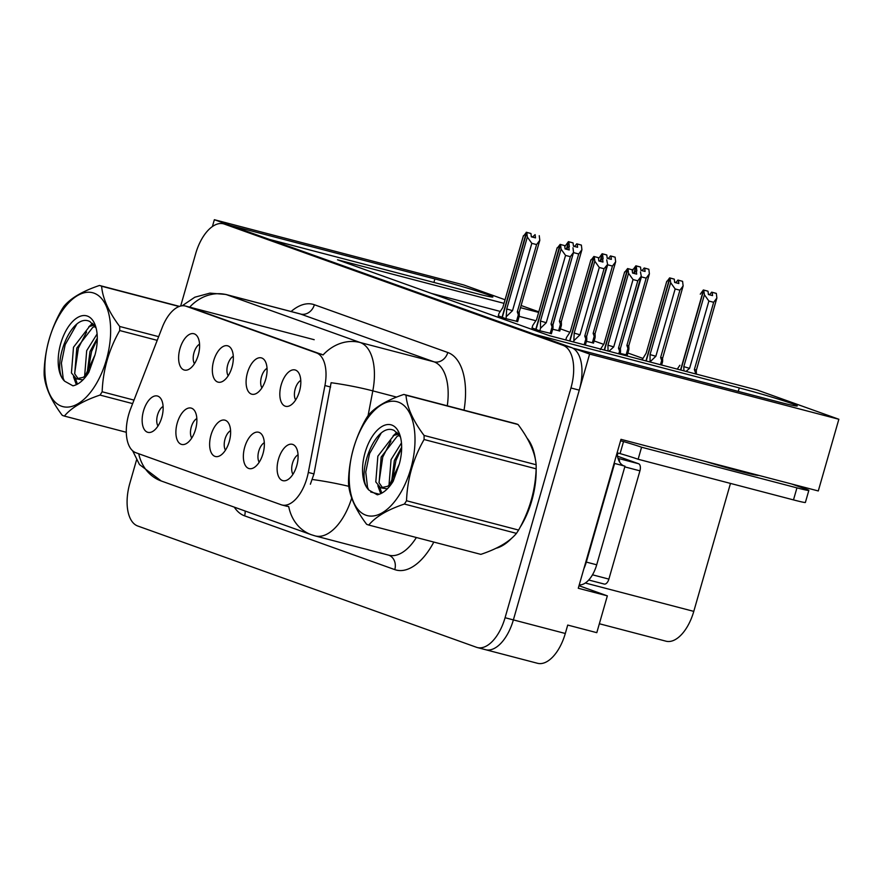<?xml version="1.0" encoding="UTF-8"?>
<svg xmlns="http://www.w3.org/2000/svg" width="883" height="883" viewBox="0 0 883 883"><rect width="100%" height="100%" fill="white"/><g stroke="black" fill="none" stroke-linecap="round" stroke-linejoin="round"><path stroke-width="1.32" d="M230.573 430.617A11.269 5.806 -75.3 0 0 225.022 439.083A11.269 5.806 -75.3 0 0 225.463 450.153M229.26 441.588A18.786 9.68 -75.3 0 0 227.935 422.251A18.786 9.68 -75.3 0 0 210.993 435.054A18.786 9.68 -75.3 0 0 219.061 456.158A18.786 9.68 -75.3 0 0 229.26 441.588M233.289 356.257A11.269 5.806 -75.3 0 0 227.748 364.712A11.269 5.806 -75.3 0 0 228.178 375.794M231.975 367.229A18.786 9.68 -75.3 0 0 230.651 347.891A18.786 9.68 -75.3 0 0 213.708 360.683A18.786 9.68 -75.3 0 0 221.788 381.798A18.786 9.68 -75.3 0 0 231.975 367.229M196.832 418.542A11.269 5.806 -75.3 0 0 191.291 426.997A11.269 5.806 -75.3 0 0 191.721 438.078M195.518 429.513A18.786 9.68 -75.3 0 0 194.194 410.176A18.786 9.68 -75.3 0 0 177.251 422.979A18.786 9.68 -75.3 0 0 185.331 444.083A18.786 9.68 -75.3 0 0 195.518 429.513M163.101 406.456A11.269 5.806 -75.3 0 0 157.549 414.922A11.269 5.806 -75.3 0 0 157.98 426.003M161.788 417.438A18.786 9.68 -75.3 0 0 160.452 398.101A18.786 9.68 -75.3 0 0 143.51 410.893A18.786 9.68 -75.3 0 0 151.589 431.997A18.786 9.68 -75.3 0 0 161.788 417.438M264.304 442.692A11.269 5.806 -75.3 0 0 258.763 451.158A11.269 5.806 -75.3 0 0 259.194 462.239M262.991 453.674A18.786 9.68 -75.3 0 0 261.666 434.337A18.786 9.68 -75.3 0 0 244.723 447.129A18.786 9.68 -75.3 0 0 252.803 468.233A18.786 9.68 -75.3 0 0 262.991 453.674M298.046 454.778A11.269 5.806 -75.3 0 0 292.505 463.233A11.269 5.806 -75.3 0 0 292.935 474.314M296.732 465.749A18.786 9.68 -75.3 0 0 295.408 446.412A18.786 9.68 -75.3 0 0 278.465 459.215A18.786 9.68 -75.3 0 0 286.534 480.319A18.786 9.68 -75.3 0 0 296.732 465.749M300.772 380.407A11.269 5.806 -75.3 0 0 295.22 388.873A11.269 5.806 -75.3 0 0 295.662 399.955M299.458 391.39A18.786 9.68 -75.3 0 0 298.134 372.052A18.786 9.68 -75.3 0 0 281.191 384.845A18.786 9.68 -75.3 0 0 289.26 405.948A18.786 9.68 -75.3 0 0 299.458 391.39M267.03 368.332A11.269 5.806 -75.3 0 0 261.489 376.787A11.269 5.806 -75.3 0 0 261.92 387.869M265.717 379.304A18.786 9.68 -75.3 0 0 264.392 359.966A18.786 9.68 -75.3 0 0 247.45 372.769A18.786 9.68 -75.3 0 0 255.518 393.873A18.786 9.68 -75.3 0 0 265.717 379.304M199.558 344.171A11.269 5.806 -75.3 0 0 194.017 352.637A11.269 5.806 -75.3 0 0 194.448 363.719M198.245 355.154A18.786 9.68 -75.3 0 0 196.92 335.816A18.786 9.68 -75.3 0 0 179.977 348.608A18.786 9.68 -75.3 0 0 188.046 369.712A18.786 9.68 -75.3 0 0 198.245 355.154M306.942 478.156A33.808 17.417 -75.3 0 0 308.31 472.427L324.933 385.54A33.808 17.417 -75.3 0 0 316.434 352.902L186.17 306.258A33.808 17.417 -75.3 0 0 185.419 306.026A33.808 17.417 -75.3 0 0 162.284 327.306L130.618 408.818A33.808 17.417 -75.3 0 0 135.883 452.725L281.18 504.756A33.808 17.417 -75.3 0 0 281.942 504.988A33.808 17.417 -75.3 0 0 306.942 478.156M484.767 649.447A37.572 19.349 -75.3 0 0 485.606 649.711A37.572 19.349 -75.3 0 0 513.376 619.899L589.612 354.061L573.652 348.344L778.243 401.864A40.077 1.556 16 0 0 797.272 405.937A40.077 1.556 16 0 0 778.089 399.028A40.077 1.556 16 0 0 739.27 387.913L534.679 334.392L269.282 239.37L473.873 292.891A40.077 1.556 16 0 0 492.902 296.964A40.077 1.556 16 0 0 473.718 290.054A40.077 1.556 16 0 0 434.9 278.94L230.308 225.419L214.359 219.712L212.395 226.545M579.005 585.716L607.349 595.859L578.277 588.255L620.981 439.337L818.287 490.959L838.85 419.259L589.612 354.061M607.349 595.859L596.798 632.67L567.714 625.065L565.308 633.486L513.376 619.899L579.259 390.143A37.572 19.349 -75.3 0 0 571.334 347.516L232.626 226.247A37.572 19.349 -75.3 0 0 231.787 225.993L223.476 223.818A37.572 19.349 -75.3 0 0 195.695 253.62L180.673 306.026M136.545 459.933L129.823 483.376A37.572 19.349 -75.3 0 0 137.737 526.003L476.456 647.272A37.572 19.349 -75.3 0 0 477.295 647.537L537.526 663.288A37.572 19.349 -75.3 0 0 565.308 633.486M505.054 299.756L463.597 284.911L214.359 219.712M504.016 303.355L337.505 259.79L549.546 335.706L757.25 390.043L838.85 419.259M538.619 312.405L520.495 307.67M521.113 305.507L538.785 311.831M730.473 483.42L693.784 611.378A37.572 19.349 104.7 0 1 666.003 641.19L599.358 623.751M642.736 358.332L627.879 353.012M603.619 344.326L594.138 340.937M569.888 332.251L560.396 328.851M535.76 320.706L519.171 316.368M500.197 311.401L431.379 293.399M586.411 341.346L593.553 342.99M620.153 353.421L627.283 355.065M552.67 329.26L559.811 330.915M532.041 327.924L539.149 330.606L551.433 333.597M498.299 315.838L505.407 318.52L517.692 321.522M520.043 527.416A60.11 30.96 -75.3 0 0 531.798 500.628A60.11 30.96 -75.3 0 0 536.147 469.005M535.495 460.209A60.11 30.96 -75.3 0 0 527.096 438.178M138.73 453.752A43.83 37.528 109.7 0 0 161.225 480.981L311.401 534.745A43.83 37.528 -70.3 0 1 288.719 506.577L286.357 506.102M189.679 307.141A43.83 37.528 -70.3 0 1 226.81 294.756L360.231 342.527A50.088 25.795 104.7 0 1 372.814 390.871A43.83 4.834 -169.2 0 0 331.114 382.714L313.962 473.917L310.375 484.215M485.606 649.711A37.572 19.349 -75.3 0 0 513.376 619.899L505.076 617.725L570.948 387.968A37.572 19.349 -75.3 0 0 563.034 345.341L224.315 224.072A37.572 19.349 -75.3 0 0 223.476 223.818M189.646 307.185L323.068 354.944A43.83 37.528 109.7 0 1 360.231 342.527L433.961 361.809L300.54 314.039A50.088 25.795 -75.3 0 0 299.414 313.697L225.684 294.414A50.088 25.795 104.7 0 1 226.81 294.756L300.54 314.039A12.528 10.728 109.7 0 0 314.37 304.734L447.791 352.505A62.616 32.252 104.7 0 1 464.028 410.187M496.058 548.266A60.11 30.96 -75.3 0 0 511.699 538.211M477.295 647.537A37.572 19.349 -75.3 0 0 505.076 617.725M506.08 318.697L506.721 308.951L527.339 237.041L526.787 232.439L530.948 233.52L531.334 236.81L535.495 237.891L535.098 234.613L532.493 237.108M502.041 317.317L526.423 232.306L523.2 236.478M498.266 315.971L499.005 313.377L502.824 307.549L523.442 235.651M502.824 307.527L523.31 236.07M506.798 316.158L512.515 310.65L531.82 243.333L536.588 244.58L517.283 311.898L518.343 314.834C518.983 316.997 519.303 316.92 519.303 314.58L519.182 312.207L539.546 241.202M516.456 321.412L518.343 314.834C518.983 316.997 519.303 316.92 519.303 314.58M517.283 311.898L519.193 312.229L539.8 240.308L539.248 235.695M526.787 232.439L502.284 317.405M531.301 236.523L532.57 236.854M526.423 232.306L530.573 233.388L526.29 232.251M531.82 243.333L527.339 237.041M539.8 240.308L536.588 244.58M506.721 308.951L512.515 310.65M526.665 232.384L530.948 233.52M569.358 246.776L568.784 241.776L566.952 248.156M568.784 241.776L573.056 242.913L573.453 246.202L577.603 247.284L577.217 243.995L581.367 245.088L576.72 243.818L574.612 246.5M568.906 241.832L573.056 242.913M568.409 241.644L572.692 242.781L568.409 241.644L565.319 245.871M566.544 248.642L568.531 241.688M554.038 320.452L573.531 252.395M561.422 323.973L561.312 321.611L559.403 321.291L560.462 324.227C561.102 326.39 561.422 326.313 561.422 323.973C561.422 326.313 561.102 326.39 560.462 324.227L558.575 330.805M561.312 321.611L581.919 249.69L578.707 253.973L559.403 321.291M561.301 321.6L581.665 250.595M573.939 252.726L578.707 253.973M581.919 249.69L581.367 245.088M573.42 245.904L574.69 246.236M539.811 330.783L540.539 328.244L540.462 321.026L561.08 249.127L560.528 244.514L564.678 245.595L565.076 248.885L569.226 249.977L568.829 246.688L566.235 249.194M535.771 329.392L560.153 244.381L556.941 248.564M531.996 328.046L532.747 325.452L536.566 319.635L557.184 247.726M536.577 319.602L557.052 248.145M540.539 328.244L546.257 322.725L565.55 255.419L570.33 256.666L551.025 323.973L552.085 326.909C552.714 329.072 553.034 328.995 553.045 326.666L552.924 324.282L573.288 253.278M550.197 333.498L552.085 326.909C552.714 329.072 553.034 328.995 553.045 326.666M551.025 323.973L552.968 324.823L573.542 252.383L572.99 247.77M560.528 244.514L536.025 329.48M565.043 248.598L566.301 248.929M565.55 255.419L561.08 249.127M573.542 252.383L570.33 256.666M540.462 321.026L546.257 322.725M560.396 244.47L564.678 245.595M573.784 342.052L574.193 333.101L594.811 261.202L594.259 256.589L598.42 257.681L598.806 260.971L602.968 262.052L602.57 258.763L599.965 261.269M569.656 340.97L593.895 256.456L590.683 260.64M565.782 339.955L566.478 337.527L570.297 331.71L590.915 259.801M570.297 331.688L590.782 260.22M574.281 340.319L579.988 334.812L599.292 267.494L604.06 268.741L584.767 336.059L585.826 338.984C586.455 341.158 586.776 341.07 586.787 338.741L586.654 336.368L607.018 265.364M584.171 344.767L585.826 338.984C586.455 341.158 586.776 341.07 586.787 338.741M587.769 332.527L607.67 264.801L606.72 259.856M594.259 256.589L569.91 341.037M598.773 260.673L600.043 261.004M584.767 336.059L586.665 336.379L607.162 264.922L604.06 268.741M599.292 267.494L594.811 261.202M574.193 333.101L579.988 334.812M594.138 256.545L598.42 257.681M608.056 351.015L607.934 345.187L628.553 273.277L628.001 268.675L632.151 269.757L632.548 273.046L636.698 274.127L636.312 270.849L633.707 273.344M604.259 350.021L627.625 268.542L624.413 272.715M600.219 349.613L604.038 343.785L624.656 271.887M604.027 343.763L624.524 272.306M608.994 351.268L613.729 346.887L633.034 279.569L637.802 280.816L618.497 348.134L619.557 351.07C620.197 353.233 620.517 353.156 620.517 350.827L620.396 348.443L640.76 277.439M618.773 353.818L619.557 351.07C620.197 353.233 620.517 353.156 620.517 350.827M621.511 344.602L641.411 276.887L640.462 271.931M628.001 268.675L604.513 350.087M632.515 272.759L633.784 273.09M618.497 348.134L620.407 348.465L641.014 276.545L637.802 280.816M633.034 279.569L628.553 273.277M607.934 345.187L613.729 346.887M627.868 268.631L632.151 269.757M603.1 258.851L602.515 253.863L600.683 260.242M602.515 253.863L606.798 254.988L607.195 258.277L611.345 259.37L610.948 256.081L615.109 257.163L610.451 255.904L608.343 258.587M602.648 253.907L606.798 254.988M602.14 253.73L606.422 254.856L602.14 253.73L599.06 257.946M600.274 260.728L602.272 253.774M595.164 336.059L595.043 333.675L593.144 333.366L594.204 336.302C594.833 338.465 595.153 338.388 595.164 336.059C595.153 338.388 594.833 338.465 594.204 336.302L592.316 342.891M595.043 333.697L615.661 261.776L612.449 266.059L593.144 333.366M595.043 333.675L615.396 262.67M607.67 264.801L612.449 266.059M615.661 261.776L615.109 257.163M607.162 257.991L608.42 258.322M636.831 270.938L636.257 265.938L634.424 272.317M636.257 265.938L640.539 267.074L640.926 270.364L645.087 271.445L644.689 268.156L648.839 269.249L644.193 267.979L642.084 270.662M636.378 265.982L640.539 267.074M635.881 265.805L640.164 266.942L635.881 265.805L632.802 270.032M634.016 272.803L636.014 265.849M628.906 348.134L628.784 345.772L626.886 345.452L627.945 348.377C628.575 350.551 628.895 350.463 628.906 348.134C628.895 350.463 628.575 350.551 627.945 348.377L626.058 354.966M641.411 276.887L646.179 278.134L649.391 273.851L628.784 345.783M628.773 345.761L649.137 274.756M646.179 278.134L626.886 345.452M649.391 273.851L648.839 269.249M640.892 270.066L642.162 270.397M633.034 269.194L632.371 271.534M650.076 362.008L650.054 354.58L670.672 282.67L669.987 278.013L646.201 360.992M669.987 278.013L674.27 279.149L674.667 282.439L678.817 283.52L678.431 280.242L682.581 281.324L677.923 280.054L675.826 282.737M670.12 278.068L674.27 279.149M669.623 277.88L673.906 279.017L669.623 277.88L666.533 282.107M645.948 360.926L669.744 277.935M650.131 361.787L655.848 356.279L675.153 288.962L670.672 282.67M650.054 354.58L655.848 356.279M662.636 360.209L662.515 357.836L660.616 357.527L661.676 360.463C662.316 362.626 662.636 362.549 662.636 360.209C662.636 362.549 662.316 362.626 661.676 360.463L660.451 364.723M675.153 288.962L679.921 290.209L683.133 285.937L662.559 358.377L682.879 286.832M679.921 290.209L660.616 357.527M683.133 285.937L682.581 281.324M674.634 282.152L675.903 282.483M666.775 281.28L646.168 353.145M642.073 359.922L646.157 353.178L666.643 281.699M683.928 370.86L683.795 366.655L704.413 294.756L703.729 290.099L680.804 370.043M703.729 290.099L708.011 291.224L708.409 294.514L712.559 295.606L712.162 292.317L716.323 293.399L711.665 292.141L709.557 294.823M703.861 290.143L708.011 291.224M703.354 289.966L707.636 291.092L703.354 289.966L700.274 294.194M680.55 369.988L703.486 290.01M686.058 371.423L689.579 368.354L708.883 301.048L704.413 294.756M683.795 366.655L689.579 368.354M696.378 372.295L696.257 369.911L694.358 369.602L695.418 372.538C696.047 374.701 696.367 374.624 696.378 372.295C696.367 374.624 696.047 374.701 695.418 372.538L695.064 373.774M708.883 301.048L713.663 302.295L716.875 298.012L696.301 370.452L716.61 298.907M713.663 302.295L694.358 369.602M716.875 298.012L716.323 293.399M708.365 294.227L709.634 294.558M679.888 365.264L677.261 369.127M705.186 461.368A38.201 1.49 16 0 0 758.652 475.352M620.55 440.838A12.528 10.728 -70.3 0 1 621.455 441.025L623.53 441.566A25.044 0.971 -164 0 1 641.577 447.228L638.133 459.259L793.486 499.899A25.044 0.971 16 0 0 805.384 502.449L808.839 490.418A25.044 0.971 16 0 0 805.528 488.95L791.742 484.005M638.133 459.259A25.044 0.971 16 0 0 620.076 453.597L618.001 453.056L617.316 455.462A25.044 12.903 -75.3 0 0 624.06 465.926M641.577 447.228L796.941 487.869A25.044 0.971 16 0 0 808.839 490.418M614.093 463.332A25.044 12.903 -75.3 0 0 614.126 463.343A25.044 12.903 -75.3 0 0 614.601 463.454L586.312 562.085A25.044 12.903 104.7 0 1 583.895 568.652M579.248 584.866A25.044 12.903 -75.3 0 0 596.698 564.8L624.987 466.169L614.601 463.454M616.422 455.231L617.316 455.462M623.53 441.566L620.076 453.597M535.705 475.44A59.481 30.64 104.7 0 1 531.5 500.518A59.481 30.64 104.7 0 1 522.879 521.853M506.997 541.941A59.481 30.64 104.7 0 1 499.612 546.467M529.038 441.754A59.481 30.64 104.7 0 1 533.575 452.538M604.259 584.071L588.751 580.01L604.115 584.027A6.258 3.223 -75.3 0 0 604.259 584.071A6.258 3.223 -75.3 0 0 608.884 579.105L639.932 470.838A6.258 3.223 -75.3 0 0 638.608 463.741L617.438 456.158M619.612 462.052A6.258 3.223 -75.3 0 0 618.001 458.365M398.31 402.107A58.863 30.32 -75.3 0 0 353.476 448.398A58.863 30.32 -75.3 0 0 365.893 515.186A58.863 30.32 -75.3 0 0 410.727 468.895A58.863 30.32 -75.3 0 0 398.31 402.107M404.922 394.789A67.627 34.834 -75.3 0 0 403.84 394.436L515.915 423.752A67.627 34.834 -75.3 0 1 516.996 424.105A67.627 34.834 -75.3 0 1 518.067 424.524L405.992 395.209A67.627 34.834 -75.3 0 0 404.922 394.789M368.763 525.054L480.838 554.369C497.692 548.718 509.568 541.709 516.456 533.365L404.392 504.05C387.538 509.701 375.661 516.71 368.763 525.054A67.627 34.834 -75.3 0 1 367.67 524.701A67.627 34.834 -75.3 0 1 366.611 524.281C355.584 509.612 349.558 496.202 348.542 484.05A67.627 34.834 -75.3 0 1 348.52 479.977C349.359 458.2 355.209 437.791 366.081 418.741A67.627 34.834 -75.3 0 1 368.211 415.44C375.01 407.151 386.886 400.154 403.84 394.436M398.586 434.039L393.851 435.451L377.858 456.191L375.794 481.93L380.606 487.813L387.516 486.334L389.778 484.734M399.326 464.005A34.989 18.024 -75.3 0 0 399.657 434.326A34.989 18.024 -75.3 0 0 391.743 425.043A34.989 18.024 -75.3 0 0 366.202 449.039A34.989 18.024 -75.3 0 0 369.105 490.231L377.317 494.8C382.968 493.597 388.255 489.105 393.178 481.312L399.326 464.005L389.491 484.988L393.244 481.191M380.606 487.813L387.328 488.851M401.456 442.935L391.048 459.646L388.984 485.352M401.655 447.206L394.348 460.507L391.445 482.924M399.524 435.363L397.151 436.312L381.158 457.063L379.094 482.791L382.858 488.156M400.485 437.074L394.337 430.562C375.209 420.451 354.182 477.681 369.105 490.231M389.491 484.988L387.516 486.334M516.456 533.365A67.627 34.834 -75.3 0 0 518.597 530.065C529.491 510.915 535.341 490.506 536.158 468.829A67.627 34.834 -75.3 0 0 536.136 464.756C535.164 452.714 529.138 439.304 518.067 424.524M536.158 468.829L424.083 439.513A67.627 34.834 -75.3 0 0 424.061 435.44L536.136 464.756M404.392 504.05A67.627 34.834 -75.3 0 0 406.522 500.749L518.597 530.065M424.083 439.513C413.211 458.553 407.361 478.972 406.522 500.749M405.992 395.209C406.964 407.251 412.99 420.661 424.061 435.44M401.655 448.189L395.937 460.518L392.03 482.14M397.935 433.266L396.688 434.37M390.959 440.948L382.747 457.074L378.995 482.504M379.734 487.405L381.809 493.133M380.992 433.476L369.558 453.619L365.75 472.085L367.527 487.261L368.553 489.557M396.953 432.295L393.156 435.816M377.836 485.727L380.728 493.685M93.951 293.134A58.863 30.32 -75.3 0 0 49.117 339.425A58.863 30.32 -75.3 0 0 61.523 406.213A58.863 30.32 -75.3 0 0 106.357 359.922A58.863 30.32 -75.3 0 0 93.951 293.134M179.106 306.5L101.622 286.235A67.627 34.834 -75.3 0 0 100.563 285.816A67.627 34.834 -75.3 0 0 99.47 285.463L179.437 306.379M132.638 403.608L100.022 395.076C83.168 400.727 71.291 407.736 64.393 416.081A67.627 34.834 -75.3 0 1 63.311 415.727A67.627 34.834 -75.3 0 1 62.24 415.308C51.214 400.639 45.188 387.229 44.172 375.076A67.627 34.834 -75.3 0 1 44.15 371.003C44.989 349.226 50.839 328.818 61.711 309.767A67.627 34.834 -75.3 0 1 63.841 306.467C70.64 298.178 82.516 291.18 99.47 285.463M94.216 325.065L89.481 326.478L73.499 347.229L71.435 372.957L76.236 378.84L83.145 377.361L85.408 375.761M94.956 355.032A34.989 18.024 -75.3 0 0 95.287 325.352A34.989 18.024 -75.3 0 0 87.373 316.07A34.989 18.024 -75.3 0 0 61.832 340.065A34.989 18.024 -75.3 0 0 64.746 381.257L72.947 385.827C78.598 384.624 83.885 380.131 88.808 372.339L94.956 355.032L85.121 376.015L88.874 372.218M76.236 378.84L82.958 379.878M97.097 333.962L86.689 350.672L84.613 376.379M97.285 338.233L89.978 351.533L87.075 373.951M95.154 326.39L92.781 327.339L76.788 348.09L74.724 373.818L78.488 379.182M96.115 328.101L89.967 321.589C70.839 311.478 49.823 368.708 64.746 381.257M85.121 376.015L83.145 377.361M64.393 416.081L126.313 432.284M157.218 340.352L119.713 330.54A67.627 34.834 -75.3 0 0 119.691 326.467L158.642 336.655M100.022 395.076A67.627 34.834 -75.3 0 0 102.152 391.776L134.006 400.109M119.713 330.54C108.852 349.58 102.991 369.999 102.152 391.776M101.622 286.235C102.594 298.277 108.62 311.688 119.691 326.467M97.285 339.215L91.567 351.544L87.671 373.167M93.565 324.293L92.318 325.397M86.589 331.975L78.377 348.101L74.625 373.531M75.364 378.432L77.439 384.16M76.622 324.502L65.187 344.646L61.391 363.112L63.157 378.288L64.183 380.584M92.583 323.321L88.786 326.842M73.466 376.754L76.357 384.712M308.31 472.427L313.962 473.917M738.265 391.412L739.27 387.913M693.784 611.378L585.341 583.012M186.17 306.258L191.346 307.615M324.933 385.54L330.595 387.019M316.434 352.902L321.611 354.26M433.895 282.439L434.9 278.94M433.818 542.074A62.616 32.252 104.7 0 1 394.778 569.612L244.602 515.849A12.528 10.728 109.7 0 0 245.132 511.014M244.602 515.849A62.616 32.252 104.7 0 1 234.282 507.14M370.694 491.997L379.337 494.248M348.807 486.323A43.83 4.834 -169.2 0 0 312.361 479.502M396.599 397.096L372.814 390.871L368.079 415.639M351.699 498.067A50.088 25.795 104.7 0 1 315.22 535.926L388.962 555.219A50.088 25.795 -75.3 0 0 416.379 537.504M291.081 311.522A62.616 32.252 104.7 0 1 314.37 304.734M570.948 387.968L579.259 390.143M563.034 345.341L571.334 347.516M224.315 224.072L232.626 226.247M447.284 405.805A50.088 25.795 -75.3 0 0 433.961 361.809A12.528 10.728 109.7 0 0 447.791 352.505M394.778 569.612A12.528 10.728 109.7 0 0 388.763 555.164M621.455 441.025L620.583 440.716M596.698 564.8L586.312 562.085M796.941 487.869L793.486 499.899M638.608 463.741L617.99 458.343M639.932 470.838L624.778 466.875M608.884 579.105L592.504 574.811M185.419 306.026L314.193 339.712M281.942 504.988L287.141 506.345M132.638 450.76L139.459 464.535L161.225 480.981M182.196 305.772L194.801 297.218L209.955 293.123L225.684 294.414M311.401 534.745L315.22 535.926M519.215 316.202L517.637 321.721M561.334 325.584L559.756 331.114M552.957 328.277L551.367 333.796M586.698 340.352L585.341 345.076M620.429 352.438L619.943 354.127M595.076 337.67L593.486 343.189M628.817 349.745L627.228 355.275M632.36 271.5L632.901 269.613M662.548 361.831L661.632 365.032M679.888 365.242L679.325 366.015"/></g></svg>
